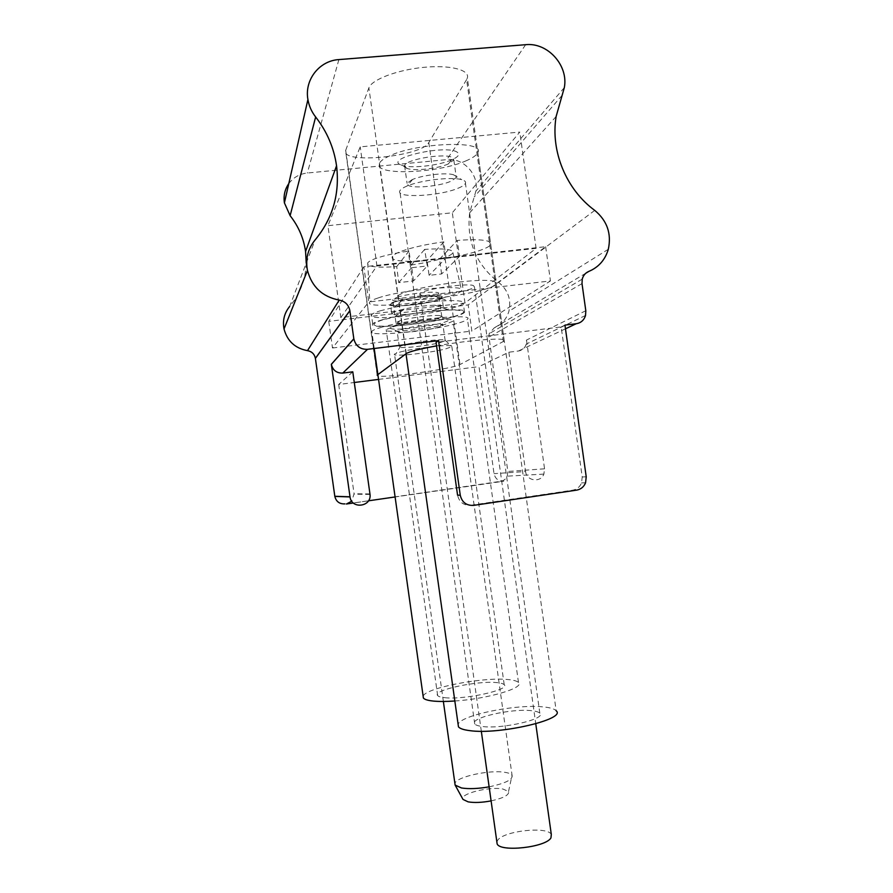<?xml version="1.0" encoding="UTF-8"?>
<svg xmlns="http://www.w3.org/2000/svg" width="893" height="893" viewBox="0 0 893 893"><rect width="100%" height="100%" fill="white"/><g stroke="black" fill="none" stroke-linecap="round" stroke-linejoin="round"><path stroke-width="0.67" stroke-dasharray="4.46 3.35" d="M489.13 786.833C505.46 783.373 513.118 779.533 512.069 775.314L512.057 775.291C511.153 773.941 508.831 772.97 505.092 772.356C489.688 769.509 455.754 776.955 454.905 783.518M491.105 800.887C503.585 798.074 509.401 794.96 508.53 791.533L502.971 789.032C489.241 786.208 458.879 793.989 462.987 799.414M400.153 352.009C413.805 348.281 448.71 344.229 451.568 346.004L451.858 346.674L445.596 348.917C429.5 353.148 390.855 357.122 394.505 354.108L400.153 352.009M440.227 342.577L445.183 340.724L444.926 340.144C442.504 338.659 414.787 341.84 403.859 344.888L399.305 346.651C396.347 349.185 427.39 346.06 440.227 342.577M401.671 329.35C414.319 325.565 446.433 322.54 443.028 325.387L438.095 327.396C428.082 330.243 404.886 333.1 398.847 332.218L397.139 331.247L401.671 329.35M395.99 325.231C408.19 321.536 438.742 317.741 446.366 318.957C450.206 319.527 449.358 320.687 443.832 322.429L442.303 322.875C429.566 326.548 400.321 330.142 392.529 328.97C388.701 328.412 389.605 327.24 395.264 325.443L395.99 325.231M436.9 318.857L441.812 316.769L439.992 315.687C433.909 314.704 410.054 317.662 400.444 320.598L395.923 322.585C393.02 325.543 424.097 322.663 436.9 318.857M397.162 297.28C409.753 293.038 441.912 290.359 438.586 293.764L433.697 296.074C420.938 300.204 389.828 302.85 392.674 299.479L397.162 297.28M378.241 297.916C402.788 289.466 467.318 283.952 461.625 290.549C460.877 291.978 457.439 293.63 451.333 295.483C425.314 303.787 363.116 308.967 369.791 301.99C370.751 300.796 373.564 299.434 378.241 297.916M413.448 280.971L411.45 264.942C424.376 263.089 435.07 260.767 443.508 257.965C449.134 256.023 452.26 254.248 452.896 252.641C453.019 249.27 443.609 248.187 424.655 249.37L427.267 265.969L411.561 267.721L408.961 251.078C394.996 253.099 383.845 255.588 375.506 258.546C371.187 260.142 368.586 261.604 367.715 262.933C366.889 266.75 376.567 267.967 396.726 266.583L398.747 282.635L413.448 280.971L427.267 265.969M411.45 264.942L424.655 249.37M396.726 266.583L408.961 251.078M398.747 282.635L411.561 267.721M437.782 309.19L443.319 306.723C443.944 305.585 441.131 305.082 434.891 305.194C425.258 305.562 414.977 306.857 404.049 309.067L396.726 310.898L391.681 313.22C388.477 316.747 423.394 313.622 437.782 309.19M453.588 316.669C468.345 312.17 466.916 309.949 449.302 310.027C432.402 310.742 414.285 313.03 394.94 316.892L382.159 320.04C368.575 324.739 371.801 326.749 391.826 326.079C410.59 325.13 438.731 320.855 453.588 316.669M380.072 310.864L394.204 307.337C413.191 303.531 431.029 301.287 447.728 300.628C459.259 300.383 464.449 301.298 463.288 303.363C462.284 304.658 458.879 306.154 453.075 307.851C427.379 315.675 366.152 321.167 371.432 314.916C372.214 313.767 375.082 312.416 380.072 310.864M381.367 320.074C406.427 312.137 471.794 306.232 464.55 312.327C463.534 313.566 460.118 315.006 454.314 316.635C428.584 324.226 367.38 329.897 372.705 323.969C373.486 322.875 376.377 321.58 381.367 320.074M437.269 300.271C446.02 297.358 444.826 295.884 433.708 295.884C424.052 296.23 413.772 297.514 402.877 299.724L394.661 301.812C373.386 308.308 417.6 306.522 437.269 300.271M395.443 301.778C409.597 297.079 445.853 293.998 442.057 297.749L436.532 300.305C422.166 304.881 387.227 307.895 390.408 304.2L395.443 301.778M380.798 327.485C406.929 319.437 475.098 313.108 467.463 319.214C466.392 320.442 462.82 321.893 456.736 323.556C429.901 331.258 366.264 337.308 371.801 331.392C372.615 330.31 375.618 329.015 380.798 327.485M454.827 700.994C487.734 698.929 524.85 687.856 518.487 682.553C517.025 680.946 513.107 679.908 506.733 679.439C481.16 677.14 425.157 688.179 423.126 696.194M392.674 326.871C411.048 321.279 458.254 316.881 453.131 321.134L445.808 324.126C427.088 329.55 382.104 333.815 386.189 329.651L392.674 326.871M444.826 697.69C464.293 700.012 510.617 689.742 504.21 684.73C503.217 683.614 500.538 682.888 496.173 682.553C476.427 680.645 432.257 690.311 437.659 695.558C438.519 696.596 440.896 697.299 444.826 697.69M406.002 168.007L404.585 165.618C405.489 159.3 446.053 152.636 452.729 157.737L453.834 159.992L448.241 163.988C437.961 168.576 415.357 171.166 407.61 168.632L406.002 168.007M400.421 164.736C384.961 158.083 446.444 144.298 457.216 152.19C460.185 154.355 458.332 156.922 451.679 159.88C439.166 165.484 411.874 168.621 402.386 165.506L400.421 164.736M412.053 179.683L407.063 183.255L408.458 185.498C414.229 188.691 439.736 186.146 450.853 181.29L456.301 177.562L455.218 175.441L453.443 174.749C446.042 172.349 422.813 175.017 412.588 179.46L412.053 179.683M466.526 160.617C438.72 173.331 373.698 176.055 379.279 163.698C380.117 161.354 383.264 158.887 388.734 156.297C415.803 142.612 485.658 140.045 477.822 152.502C476.706 155.136 472.944 157.849 466.526 160.617M458.064 188.244C462.261 186.537 464.717 184.896 465.443 183.322C466.068 181.792 464.84 180.576 461.759 179.694C452.003 176.557 420.703 180.163 407.074 186.034L406.371 186.324C402.598 187.965 400.41 189.506 399.807 190.946C395.744 198.458 439.523 196.259 458.064 188.244M477.822 152.502L556.172 710.783C554.419 708.863 550.099 707.557 543.212 706.899C516.478 703.885 460.71 715.103 458.109 724.323M531.424 710.683C511.443 708.261 468.792 718.072 474.73 723.955C475.712 725.138 478.224 725.987 482.287 726.478C502.067 729.347 546.75 718.921 539.841 713.261C538.713 712 535.912 711.141 531.424 710.683M496.854 841.82L497.814 840.056C504.355 830.747 547.565 826.137 551.294 834.408M421.239 295.215C429.455 297.726 472.43 291.04 474.429 286.921L473.39 285.559C466.425 282.724 421.217 289.678 419.822 293.775L421.239 295.215M494.655 281.619C483.102 276.272 399.997 288.997 397.932 296.364C397.173 297.514 398.122 298.396 400.778 299.01C416.384 303.307 492.255 291.475 496.285 284.019L494.655 281.619M446.042 257.898L443.799 241.88C417.902 245.207 394.181 252.127 392.328 256.57C391.614 257.977 392.596 259.093 395.275 259.93C401.415 261.593 411.997 261.794 427.021 260.533L429.109 275.357L441.611 273.95L459.515 256.414L446.042 257.898L429.109 275.357M441.611 273.95L439.535 259.149C464.293 255.945 488.259 249.259 490.748 244.57L489.029 241.556C483.95 239.57 473.357 239.19 457.272 240.418L459.515 256.414M443.799 241.88L427.021 260.533M439.535 259.149L457.272 240.418M306.232 263.178C305.629 279.509 300.115 293.92 289.689 306.433L315.106 239.949M288.785 183.623C293.384 177.439 299.568 173.901 307.348 173.008L446.813 159.635C463.411 157.525 479.15 174.637 475.891 191.124L469.662 212.78C466.392 241.266 476.058 264.473 498.685 282.4C508.05 290.002 511.455 299.635 508.898 311.3C506.521 319.181 501.598 324.717 494.153 327.921L489.152 333.725L488.984 337.074L507.849 471.459L507.235 476.159C505.907 479.061 503.708 480.78 500.627 481.327L346.395 504.009M585.808 310.719L526.49 340.066L526.256 344.051C525.006 347.991 522.383 350.324 518.375 351.016L508.854 352.21L479.005 366.632L494.03 473.67C495.302 478.916 498.562 481.427 503.819 481.204L395.097 496.954M473.569 505.382L470.734 505.237C463.657 505.561 459.27 502.212 457.562 495.191M470.734 505.237L572.692 490.179C576.923 489.386 579.881 486.953 581.566 482.879L582.214 476.996L561.172 326.938L436.074 342.309M564.956 325.119L561.172 326.938M352.78 371.823L338.681 384.481L354.275 382.494M378.554 379.413L479.005 366.632M436.577 345.881C470.31 339.775 510.26 337.041 504.277 340.981L459.973 364.556C453.287 368.753 386.412 378.13 378.085 376.031M466.604 79.622L428.796 142.545C422.076 156.487 340.813 164.591 345.569 150.66L368.887 87.86C371.6 79.689 396.894 69.955 423.438 67.377C450.027 64.687 469.964 69.866 467.352 77.925L466.604 79.622L503.362 341.572M368.463 500.817L353.36 503.005M338.681 384.481L354.075 493.762L351.742 501.207M508.854 352.21L525.597 471.526L494.03 473.67M526.49 340.066L544.551 468.803L543.87 474.105C540.633 483.046 526.49 481.081 525.597 471.526M545.645 246.691L550.445 280.938L368.787 301.957L363.842 266.773L545.645 246.691L468.189 304.904L471.861 331.035L550.445 280.938M363.842 266.773L328.736 321.335L468.189 304.904M340.836 317.595L376.958 265.947L536.101 248.366L464.985 303.017L340.836 317.595L327.898 225.695L452.316 212.78L519.793 132.064L360.214 146.865L327.898 225.695M328.736 321.335L332.497 348.002L368.787 301.957M332.497 348.002L347.254 346.205M347.388 346.194L471.861 331.035M464.985 303.017L452.316 212.78M536.101 248.366L519.793 132.064M376.958 265.947L360.214 146.865M338.882 59.585L307.348 173.008M525.653 44.695L446.813 159.635M562.121 95.339L474.205 196.94M594.738 210.391L498.685 282.4M585.92 273.146L494.153 327.921M582.013 283.639L488.984 337.074M565.481 328.803L518.375 351.016M576.61 490.145L572.692 490.179M586.221 476.817L582.214 476.996M406.259 353.606L368.887 87.86M428.796 142.545L459.973 364.556M345.691 150.281L377.315 375.015M503.819 481.204L500.627 481.327M544.551 468.803L507.849 471.459M369.959 493.918L354.075 493.762M508.53 791.533L512.057 775.291L451.858 346.674M443.363 701.463L394.505 354.108M444.926 340.144L451.568 346.004M400.778 345.848L396.313 353.17M445.183 340.724L443.028 325.387M399.305 346.651L397.139 331.247M439.3 327.05L443.832 322.429M398.847 332.218L392.529 328.97M439.992 315.687L446.366 318.957M399.863 320.777L395.264 325.443M441.812 316.769L438.586 293.764M395.923 322.585L392.674 299.479M367.715 262.933L369.791 301.99M452.896 252.641L461.625 290.549M404.049 309.067L394.94 316.892M434.891 305.194L449.302 310.027M464.55 312.327L463.288 303.363M372.705 323.969L371.432 314.916M402.877 299.724L394.204 307.337M433.708 295.884L447.728 300.628M443.319 306.723L442.057 297.749M391.681 313.22L390.408 304.2M518.487 682.553L467.463 319.214M374.212 348.504L371.801 331.392M504.21 684.73L453.131 321.134M437.659 695.558L386.189 329.651M448.241 163.988L451.679 159.88M407.61 168.632L402.386 165.506M404.585 165.618L407.063 183.255M453.834 159.992L456.301 177.562M412.588 179.46L407.074 186.034M453.443 174.749L461.759 179.694M406.002 353.795L379.279 163.698M474.73 723.955L399.807 190.946M539.841 713.261L465.443 183.322M474.429 286.921L535.767 723.788M419.822 293.775L481.316 731.244M392.34 256.57L397.932 296.364M490.748 244.57L496.285 284.019M564.331 87.57L475.891 191.124M556.127 116.503L469.662 212.78M608.312 249.281L508.898 311.3M582.236 279.141L489.152 333.725M585.529 315.463L526.256 344.051M585.574 482.778L581.566 482.879M504.277 340.981L467.352 77.925M377.159 375.138L345.569 150.66M543.87 474.105L507.235 476.159M370.026 494.409L354.119 494.197"/><path stroke-width="1.34" d="M454.905 783.518L455.129 785.081L461.458 787.961C468.847 789.133 478.068 788.753 489.13 786.833M455.117 785.059L462.987 799.414L468.122 801.858C474.328 802.907 481.986 802.584 491.105 800.887M423.126 696.194L423.394 698.036C424.566 699.498 427.892 700.503 433.362 701.072C439.043 701.619 446.199 701.597 454.827 700.994M458.109 724.323L458.466 726.835C459.873 728.588 463.545 729.838 469.484 730.597C499.053 735.073 566.91 719.2 556.172 710.783M535.767 723.788L551.305 834.408L550.948 837.924C545.735 847.379 500.292 852.38 497.144 843.907L496.854 841.82M349.877 310.719L349.866 310.608C348.616 304.781 345.066 301.276 339.217 300.093C322.485 296.833 311.903 286.954 307.46 270.445C305.339 258.97 307.884 248.801 315.106 239.949C332.776 218.484 339.932 193.759 336.549 165.763C333.971 147.858 327.005 131.595 315.642 116.983C311.579 111.748 309 105.921 307.918 99.514C304.29 79.912 319.292 60.702 338.882 59.585L525.653 44.695C547.733 42.239 568.618 65.535 564.331 87.57L556.127 116.503C550.367 151.196 566.207 189.506 594.738 210.391C607.151 220.716 611.672 233.676 608.312 249.281C605.186 259.818 598.701 267.197 588.833 271.405C585.428 272.867 583.229 275.446 582.236 279.141L582.013 283.639L585.808 310.719L585.529 315.463C584.067 320.163 580.963 322.92 576.219 323.735L564.956 325.119L586.221 476.817L585.574 482.778C583.866 486.897 580.874 489.353 576.61 490.145L473.569 505.382C466.414 505.706 461.971 502.324 460.252 495.213L438.53 340.613L367.503 349.319C360.203 349.498 355.648 346.004 353.84 338.86L349.877 310.719L315.396 358.428L334.83 496.408C336.17 501.643 339.541 504.132 344.932 503.875M350 496.798L350.011 496.932C351.462 509.479 371.689 506.889 370.026 494.409L352.78 371.823L342.778 373.073C336.661 373.241 332.855 370.349 331.348 364.389L350 496.798L334.819 496.285M339.217 300.093L307.493 350.648C311.836 351.485 314.459 354.052 315.385 358.35L315.396 358.428M307.493 350.648C295.114 348.326 287.289 341.104 284.019 328.959C282.456 320.52 284.342 313.008 289.689 306.433M315.642 116.983L290.125 215.682C298.519 226.353 303.676 238.297 305.573 251.502L306.232 263.178M290.125 215.682L284.409 202.867C283.36 195.801 284.822 189.383 288.785 183.623M438.53 340.613L436.074 342.309L457.562 495.191L460.252 495.213M354.275 382.494L378.554 379.413M436.577 345.881C419.565 348.973 409.452 351.552 406.259 353.606L377.159 375.138L378.085 376.031M395.097 496.954L368.463 500.817M353.36 503.005L346.395 504.009L351.742 501.207M367.503 349.319L342.778 373.073M353.829 338.748L331.336 364.299M588.833 271.405L585.92 273.146M576.219 323.735L565.481 328.803M455.129 785.081L443.363 701.463M423.394 698.036L374.212 348.504M458.466 726.835L406.002 353.795M481.316 731.244L497.144 843.907M353.84 338.86L331.348 364.389M349.866 310.608L315.385 358.35M307.46 270.445L284.019 328.959M336.549 165.763L305.573 251.502M307.918 99.514L284.409 202.867M350.011 496.932L334.83 496.408"/></g></svg>

